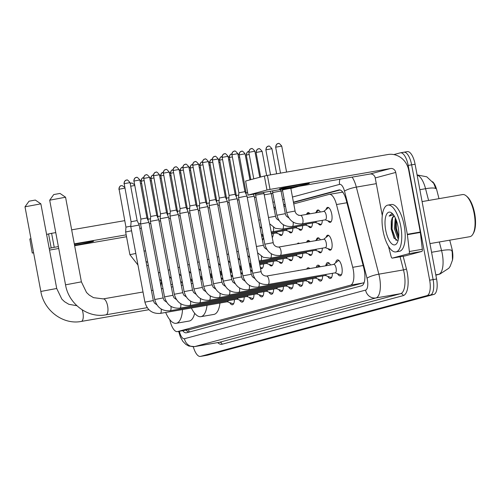 <?xml version="1.0" encoding="UTF-8"?>
<svg xmlns="http://www.w3.org/2000/svg" width="500" height="500" viewBox="0 0 500 500"><rect width="100%" height="100%" fill="white"/><g stroke="black" fill="none" stroke-linecap="round" stroke-linejoin="round"><path stroke-width="0.75" d="M326.056 209.537A7.6 2.919 80.2 0 1 327.625 207.381A7.6 2.919 80.2 0 1 331.75 214.106A7.6 2.919 80.2 0 1 330.219 222.35A7.6 2.919 80.2 0 1 328.013 220.844M316.256 212.169A7.6 2.919 80.2 0 1 317.825 210.006A7.6 2.919 80.2 0 1 320.331 212.019M306.569 214.4A7.6 2.919 80.2 0 1 308.025 212.638A7.6 2.919 80.2 0 1 309.988 213.806M298.481 215.256A7.6 2.919 80.2 0 1 299.056 215.419M326.112 237.356A7.6 2.919 80.2 0 1 327.681 235.194A7.6 2.919 80.2 0 1 331.812 241.919A7.6 2.919 80.2 0 1 330.275 250.169A7.6 2.919 80.2 0 1 328.075 248.663M316.312 239.988A7.6 2.919 80.2 0 1 317.881 237.825A7.6 2.919 80.2 0 1 320.394 239.831M306.625 242.219A7.6 2.919 80.2 0 1 308.081 240.456A7.6 2.919 80.2 0 1 310.05 241.625M297.288 243.837A7.6 2.919 80.2 0 1 298.281 243.081A7.6 2.919 80.2 0 1 299.475 243.456M335.662 262.787A8.081 3.106 80.2 0 1 337.456 259.9A8.081 3.106 80.2 0 1 341.85 267.056A8.081 3.106 80.2 0 1 340.219 275.831A8.081 3.106 80.2 0 1 337.556 273.719M325.863 265.419A8.081 3.106 80.2 0 1 327.656 262.531A8.081 3.106 80.2 0 1 330.5 264.975M316.194 267.45A8.081 3.106 80.2 0 1 317.863 265.163A8.081 3.106 80.2 0 1 320.2 266.756M306.731 269.094A8.081 3.106 80.2 0 1 308.062 267.794A8.081 3.106 80.2 0 1 309.75 268.569M297.725 270.656A8.081 3.106 80.2 0 1 298.263 270.425A8.081 3.106 80.2 0 1 298.844 270.456M439.006 198.656L436.775 190.031A12.825 4.925 -99.8 0 0 432.575 181.706M452.444 260.338A12.825 4.925 -99.8 0 0 451.825 248.225L449.744 240.169M342.994 192.094L329.294 194.344A14.25 5.475 -99.8 0 0 329.106 194.381L293.744 203.875M169.8 319.675A14.25 5.475 -99.8 0 0 177.406 331.619L190.581 329.325L364.125 282.663M177.406 331.619A14.25 5.475 -99.8 0 0 177.594 331.575L350.575 285.15A14.25 5.475 -99.8 0 0 352.731 267.319L336.494 204.55A14.25 5.475 -99.8 0 0 329.294 194.344M285.462 206.094L283.95 206.506M275.669 208.725L274.15 209.131M263.444 236.975A7.6 2.919 80.2 0 1 262.456 240.231M273.275 233.506A7.6 2.919 80.2 0 1 272.256 237.6M283.075 230.875A7.6 2.919 80.2 0 1 281.219 235.5A7.6 2.919 80.2 0 1 279.019 233.994M292.875 228.244A7.6 2.919 80.2 0 1 291.019 232.875A7.6 2.919 80.2 0 1 288.812 231.369M302.675 225.613A7.6 2.919 80.2 0 1 300.819 230.244A7.6 2.919 80.2 0 1 298.612 228.738M312.475 222.987A7.6 2.919 80.2 0 1 310.619 227.613A7.6 2.919 80.2 0 1 308.412 226.106M322.275 220.356A7.6 2.919 80.2 0 1 320.419 224.981A7.6 2.919 80.2 0 1 318.212 223.475M222.906 278.931A7.6 2.919 80.2 0 1 222.481 279.1A7.6 2.919 80.2 0 1 221.269 278.706M232.706 276.306A7.6 2.919 80.2 0 1 232.281 276.469A7.6 2.919 80.2 0 1 231.069 276.081M242.506 273.675A7.6 2.919 80.2 0 1 242.081 273.837A7.6 2.919 80.2 0 1 240.869 273.45M252.306 271.044A7.6 2.919 80.2 0 1 251.881 271.206A7.6 2.919 80.2 0 1 250.669 270.819M263.538 263.95A7.6 2.919 80.2 0 1 261.681 268.575A7.6 2.919 80.2 0 1 260.469 268.188M273.337 261.319A7.6 2.919 80.2 0 1 271.481 265.95A7.6 2.919 80.2 0 1 269.275 264.444M283.137 258.688A7.6 2.919 80.2 0 1 281.281 263.319A7.6 2.919 80.2 0 1 279.075 261.812M292.938 256.062A7.6 2.919 80.2 0 1 291.081 260.688A7.6 2.919 80.2 0 1 288.875 259.181M302.738 253.431A7.6 2.919 80.2 0 1 300.881 258.056A7.6 2.919 80.2 0 1 298.675 256.55M312.538 250.8A7.6 2.919 80.2 0 1 310.675 255.425A7.6 2.919 80.2 0 1 308.475 253.919M322.331 248.169A7.6 2.919 80.2 0 1 320.475 252.8A7.6 2.919 80.2 0 1 318.275 251.294M234.406 299.619A8.081 3.106 80.2 0 1 232.425 304.762A8.081 3.106 80.2 0 1 229.769 302.65M244.2 296.988A8.081 3.106 80.2 0 1 242.225 302.131A8.081 3.106 80.2 0 1 239.569 300.019M254 294.363A8.081 3.106 80.2 0 1 252.025 299.5A8.081 3.106 80.2 0 1 249.363 297.387M263.8 291.731A8.081 3.106 80.2 0 1 261.825 296.869A8.081 3.106 80.2 0 1 259.163 294.756M273.6 289.1A8.081 3.106 80.2 0 1 271.625 294.244A8.081 3.106 80.2 0 1 268.962 292.125M283.4 286.469A8.081 3.106 80.2 0 1 281.425 291.613A8.081 3.106 80.2 0 1 278.762 289.5M293.2 283.837A8.081 3.106 80.2 0 1 291.225 288.981A8.081 3.106 80.2 0 1 288.562 286.869M303 281.212A8.081 3.106 80.2 0 1 301.019 286.35A8.081 3.106 80.2 0 1 298.363 284.237M312.8 278.581A8.081 3.106 80.2 0 1 310.819 283.719A8.081 3.106 80.2 0 1 308.163 281.606M322.6 275.95A8.081 3.106 80.2 0 1 320.619 281.094A8.081 3.106 80.2 0 1 317.962 278.975M332.394 273.319A8.081 3.106 80.2 0 1 330.419 278.463A8.081 3.106 80.2 0 1 327.762 276.35M435.844 275.094L438.688 274.331A16.619 15.337 -105 0 0 439.938 274.056L448.831 268.238L450.175 266.306L452.488 260.081L452.238 252.331L451.788 250.456A16.619 3.188 165.5 0 0 441.556 250.562L439.338 241.975M407.169 151.656A14.25 5.475 80.2 0 1 407.356 151.619L403.9 152.213A14.25 5.475 80.2 0 0 403.713 152.256A14.25 5.475 80.2 0 1 403.9 152.213A14.25 5.475 80.2 0 1 411.637 164.831L433.119 279.6A14.25 5.475 80.2 0 1 430.431 295.025L204.025 355.788A14.25 5.475 80.2 0 1 203.837 355.831A14.25 5.475 80.2 0 1 203.644 355.85M428.6 200.456L425.556 188.706A16.619 3.188 165.5 0 1 435.775 188.594L433.681 183.306L426.775 176.806L417.1 174.938M407.356 151.619A14.25 5.475 80.2 0 1 415.094 164.231L436.575 279A14.25 5.475 80.2 0 1 433.888 294.425L207.475 355.188A14.25 5.475 80.2 0 1 207.294 355.231A14.25 5.475 80.2 0 1 207.1 355.256M182.7 330.7A14.25 5.475 -99.8 0 0 186.325 332.819A14.25 5.475 -99.8 0 0 186.513 332.781L361.625 285.781A14.25 5.475 -99.8 0 0 363.775 267.95L346.238 200.144A14.25 5.475 -99.8 0 0 339.038 189.938A14.25 5.475 -99.8 0 0 338.85 189.975L293.425 202.169M188.794 332.169A14.25 5.475 80.2 0 1 186.156 330.1L186.163 330.112M393.837 154.581L400.256 152.856A14.25 5.475 80.2 0 1 400.444 152.812A14.25 5.475 80.2 0 1 408.181 165.425L429.663 280.2A14.25 5.475 80.2 0 1 426.975 295.619L200.569 356.388A14.25 5.475 80.2 0 1 200.381 356.425A14.25 5.475 80.2 0 1 193.319 346.75M400.444 152.812L403.9 152.213A14.25 5.475 80.2 0 1 411.637 164.831L433.119 279.6A14.25 5.475 80.2 0 1 430.431 295.025L204.025 355.788A14.25 5.475 80.2 0 1 203.837 355.831L207.294 355.231M285.144 204.387L283.625 204.8M275.35 207.019L273.831 207.425M273.888 207.744L275.406 207.331M283.688 205.113L285.206 204.706M293.488 202.481L340.025 189.994M74.562 245.306A15.194 0.488 169.4 0 0 92.438 241.675A15.194 0.488 169.4 0 0 93.55 241.275A15.194 0.488 169.4 0 0 74.388 244.381M32.256 253.025L29.812 238.969L32.256 253.025L33.612 252.844M48.562 233.938L51.606 233.325L54.225 247.319L51.181 247.931L48.562 233.938L46.6 234.462M30.956 238.663L29.812 238.969M124.731 220.65L71.669 229.844M55.756 232.606L51.606 233.325M51.181 247.931L49.219 248.456M33.575 252.656L32.431 252.963M49.525 250.087L58.731 248.487M74.644 245.731L126.538 236.737M54.225 247.319L58.375 246.6M74.287 243.844L126.181 234.85M25 206.812L29.038 201.194L35.325 200.056L40.862 203.844L25 206.812L40.838 291.456L56.712 288.488L40.869 203.85M182.537 309.538A26.119 10.037 80.2 0 1 176.238 323.294A26.119 10.037 80.2 0 1 165.669 312.462M194.669 313.269A26.119 10.037 80.2 0 1 189.194 321.044L176.238 323.294M160.969 286.438A26.119 10.037 80.2 0 1 161.506 281.212M49.694 200.188L53.731 194.569L60.019 193.431L65.556 197.219L49.694 200.188L65.531 284.825L81.4 281.856L65.562 197.225M207.025 305.3A26.119 10.037 80.2 0 1 200.925 316.663A26.119 10.037 80.2 0 1 191.363 308.012M219.981 303.05A26.119 10.037 80.2 0 1 213.888 314.419L200.925 316.663M227.288 301.788L232.537 303.606A7.125 2.737 -99.8 0 0 233.125 303.663A7.125 2.737 -99.8 0 0 233.856 303.231M160.056 313.412A4.275 1.644 -99.8 0 0 160.238 313.406L227.456 301.756A4.275 1.644 -99.8 0 0 228.3 300.675M153.325 300.575L144.919 302.144L130.781 226.612L139.188 225.037L153.325 300.575L154.406 303.044L156.869 304.844M126.438 180.15A3.088 2.85 75 0 0 124.2 183.669L131.075 221.725L137.144 220.588L139.188 225.037M237.087 299.156L242.338 300.981A7.125 2.737 -99.8 0 0 242.925 301.038A7.125 2.737 -99.8 0 0 243.65 300.6M169.856 310.781A4.275 1.644 -99.8 0 0 170.037 310.775L237.256 299.125A4.275 1.644 -99.8 0 0 238.1 298.05M163.125 297.944L154.719 299.519L140.581 223.981L148.988 222.406L163.125 297.944L164.2 300.413L166.669 302.213M136.237 177.519A3.088 2.85 75 0 0 133.994 181.038L140.875 219.094L146.944 217.963L148.988 222.406M246.881 296.525L252.138 298.35A7.125 2.737 -99.8 0 0 252.725 298.406A7.125 2.737 -99.8 0 0 253.45 297.969M179.656 308.15A4.275 1.644 -99.8 0 0 179.838 308.144L247.056 296.494A4.275 1.644 -99.8 0 0 247.9 295.419M172.919 295.312L164.519 296.887L150.381 221.35L158.787 219.775L172.919 295.312L174 297.781L176.469 299.581M146.037 174.887A3.088 2.85 75 0 0 143.794 178.406L150.675 216.469L156.744 215.331L158.787 219.775M256.681 293.894L261.938 295.719A7.125 2.737 -99.8 0 0 262.525 295.775A7.125 2.737 -99.8 0 0 263.25 295.344M189.456 305.519A4.275 1.644 -99.8 0 0 189.638 305.512L256.856 293.869A4.275 1.644 -99.8 0 0 257.7 292.787M182.719 292.681L174.319 294.256L160.181 218.719L168.588 217.15L182.719 292.681L183.8 295.15L186.269 296.95M155.838 172.256A3.088 2.85 75 0 0 153.594 175.775L160.475 213.837L166.544 212.7L168.581 217.15M266.481 291.269L271.737 293.087A7.125 2.737 -99.8 0 0 272.325 293.144A7.125 2.737 -99.8 0 0 273.05 292.712M199.256 302.887A4.275 1.644 -99.8 0 0 199.438 302.887L266.65 291.238A4.275 1.644 -99.8 0 0 267.5 290.156M192.519 290.056L184.119 291.625L169.981 216.088L178.381 214.519L192.519 290.056L193.6 292.525L196.069 294.325M165.637 169.631A3.088 2.85 75 0 0 163.394 173.15L170.275 211.206L176.344 210.069L178.381 214.519M276.281 288.637L281.537 290.456A7.125 2.737 -99.8 0 0 282.125 290.519A7.125 2.737 -99.8 0 0 282.85 290.081M209.056 300.262A4.275 1.644 -99.8 0 0 209.231 300.256L276.45 288.606A4.275 1.644 -99.8 0 0 277.3 287.525M202.319 287.425L193.919 288.994L179.781 213.463L188.181 211.887L202.319 287.425L203.4 289.894L205.869 291.694M175.431 167A3.088 2.85 75 0 0 173.194 170.519L180.075 208.575L186.144 207.438L188.181 211.887M286.081 286.006L291.331 287.831A7.125 2.737 -99.8 0 0 291.925 287.887A7.125 2.737 -99.8 0 0 292.65 287.45M218.85 297.631A4.275 1.644 -99.8 0 0 219.031 297.625L286.25 285.975A4.275 1.644 -99.8 0 0 287.1 284.9M212.119 284.794L203.719 286.369L189.581 210.831L197.981 209.256L212.119 284.794L213.2 287.262L215.669 289.062M185.231 164.369A3.088 2.85 75 0 0 182.994 167.887L189.875 205.944L195.944 204.812L197.981 209.256M295.881 283.375L301.131 285.2A7.125 2.737 -99.8 0 0 301.719 285.256A7.125 2.737 -99.8 0 0 302.45 284.819M228.65 295A4.275 1.644 -99.8 0 0 228.831 294.994L296.05 283.344A4.275 1.644 -99.8 0 0 296.894 282.269M221.919 282.162L213.512 283.738L199.381 208.2L207.781 206.625L221.919 282.162L223 284.631L225.469 286.431M195.031 161.737A3.088 2.85 75 0 0 192.794 165.256L199.675 203.319L205.744 202.181L207.781 206.625M305.681 280.744L310.931 282.569A7.125 2.737 -99.8 0 0 311.519 282.625A7.125 2.737 -99.8 0 0 312.25 282.194M238.45 292.369A4.275 1.644 -99.8 0 0 238.631 292.362L305.85 280.719A4.275 1.644 -99.8 0 0 306.694 279.637M231.719 279.531L223.312 281.106L209.181 205.569L217.581 204L231.719 279.531L232.8 282L235.269 283.8M204.831 159.106A3.088 2.85 75 0 0 202.594 162.625L209.475 200.688L215.544 199.55L217.581 204M309.544 268.606A7.125 2.737 -99.8 0 0 309.088 268.587A7.125 2.737 -99.8 0 0 308.669 268.756M315.481 278.119L320.731 279.938A7.125 2.737 -99.8 0 0 321.319 279.994A7.125 2.737 -99.8 0 0 322.05 279.562M248.25 289.738A4.275 1.644 -99.8 0 0 248.431 289.738L315.65 278.087A4.275 1.644 -99.8 0 0 316.494 277.006M241.519 276.906L233.113 278.475L218.975 202.938L227.381 201.369L241.519 276.906L242.6 279.375L245.062 281.175M214.631 156.481A3.088 2.85 75 0 0 212.394 160L219.269 198.056L225.338 196.919L227.381 201.369M319.719 266.119A7.125 2.737 -99.8 0 0 318.888 265.956A7.125 2.737 -99.8 0 0 318.35 266.206L316.975 267.319M325.281 275.487L330.531 277.306A7.125 2.737 -99.8 0 0 331.119 277.369A7.125 2.737 -99.8 0 0 331.844 276.931M258.05 287.113A4.275 1.644 -99.8 0 0 258.231 287.106L325.45 275.456A4.275 1.644 -99.8 0 0 326.294 274.375M251.319 274.275L242.913 275.844L228.775 200.312L237.181 198.738L251.319 274.275L252.394 276.744L254.862 278.544M224.431 153.85A3.088 2.85 75 0 0 222.188 157.369L229.069 195.425L235.138 194.288L237.181 198.738M329.519 263.494A7.125 2.737 -99.8 0 0 328.688 263.325A7.125 2.737 -99.8 0 0 328.15 263.581L325.294 265.875M335.075 272.856L340.331 274.681A7.125 2.737 -99.8 0 0 340.919 274.738A7.125 2.737 -99.8 0 0 341.644 274.3M267.85 284.481A4.275 1.644 -99.8 0 0 268.031 284.475L335.25 272.825A4.275 1.644 -99.8 0 0 336.112 268.188A4.275 1.644 -99.8 0 0 333.787 264.406L266.569 276.05A4.275 1.644 -99.8 0 0 266.419 276.1M252.712 273.219L238.575 197.681L244.369 196.469L246.981 196.106L261.112 271.644C261.05 272.387 262.219 276 266.569 276.05A4.275 1.644 -99.8 0 1 268.894 279.837A4.275 1.644 -99.8 0 1 268.181 284.425A4.275 1.644 -99.8 0 1 268.031 284.475C260.05 284.975 254.944 281.225 252.712 273.219L261.112 271.644M234.231 151.219A3.088 2.85 75 0 0 231.988 154.738L238.869 192.794L244.938 191.663L246.981 196.106M339.319 260.863A7.125 2.737 -99.8 0 0 338.488 260.7A7.125 2.737 -99.8 0 0 337.95 260.95L333.619 264.431M221.119 277.881L222.681 278.425A7.125 2.737 -99.8 0 0 222.819 278.463M149.238 223.756L150.775 223.438M143.481 177.662A3.088 2.85 75 0 0 141.244 181.181L148.125 219.237L150.544 218.688M230.919 275.25L232.481 275.794A7.125 2.737 -99.8 0 0 232.619 275.837M159.037 221.125L160.575 220.806M153.281 175.031A3.088 2.85 75 0 0 151.044 178.55L157.925 216.606L160.344 216.056M240.712 272.619L242.275 273.163A7.125 2.737 -99.8 0 0 242.419 273.206M168.837 218.494L170.375 218.175M163.081 172.4A3.088 2.85 75 0 0 160.844 175.919L167.725 213.981L170.144 213.425M250.512 269.994L252.075 270.531A7.125 2.737 -99.8 0 0 252.219 270.575M178.637 215.863L180.169 215.55M172.881 169.769A3.088 2.85 75 0 0 170.637 173.287L177.519 211.35L179.944 210.794M260.312 267.362L261.875 267.906A7.125 2.737 -99.8 0 0 262.462 267.962A7.125 2.737 -99.8 0 0 262.613 267.925M188.438 213.231L189.969 212.919M182.681 167.144A3.088 2.85 75 0 0 180.438 170.662L187.319 208.719L189.737 208.169M266.425 263.45L271.675 265.275A7.125 2.737 -99.8 0 0 272.262 265.331A7.125 2.737 -99.8 0 0 272.413 265.294M259.794 264.6L266.594 263.419A4.275 1.644 -99.8 0 0 267.438 262.344M198.231 210.606L199.769 210.287M192.481 164.513A3.088 2.85 75 0 0 190.238 168.031L197.119 206.088L199.537 205.538M276.225 260.819L281.475 262.644A7.125 2.737 -99.8 0 0 282.062 262.7A7.125 2.737 -99.8 0 0 282.206 262.663M259.625 263.694L276.394 260.794A4.275 1.644 -99.8 0 0 277.238 259.713M208.031 207.975L209.569 207.656M202.281 161.881A3.088 2.85 75 0 0 200.037 165.4L206.919 203.456L209.338 202.906M286.019 258.188L291.275 260.012A7.125 2.737 -99.8 0 0 291.863 260.069A7.125 2.737 -99.8 0 0 292.006 260.031L291.863 260.069M259.456 262.794L286.194 258.163A4.275 1.644 -99.8 0 0 287.038 257.081M217.831 205.344L219.369 205.025M212.081 159.25A3.088 2.85 75 0 0 209.838 162.769L216.719 200.831L219.137 200.275M295.819 255.562L301.075 257.381A7.125 2.737 -99.8 0 0 301.663 257.438A7.125 2.737 -99.8 0 0 301.806 257.406L301.663 257.438M259.288 261.894L295.994 255.531A4.275 1.644 -99.8 0 0 296.837 254.45M227.631 202.712L229.169 202.4M221.875 156.619A3.088 2.85 75 0 0 219.638 160.138L226.519 198.2L228.938 197.644M299.231 243.4L299.369 243.381A7.125 2.737 -99.8 0 0 299.231 243.4A7.125 2.737 -99.8 0 0 298.806 243.575M305.619 252.931L310.875 254.756A7.125 2.737 -99.8 0 0 311.462 254.812A7.125 2.737 -99.8 0 0 311.606 254.775L311.462 254.812M260.338 260.75A4.275 1.644 -99.8 0 0 260.519 260.744L305.788 252.9A4.275 1.644 -99.8 0 0 306.637 251.825M237.431 200.081L238.969 199.769M231.675 153.994A3.088 2.85 75 0 0 229.438 157.513L236.319 195.569L238.738 195.019M309.181 240.756A7.125 2.737 -99.8 0 0 309.031 240.775A7.125 2.737 -99.8 0 0 308.494 241.025L307.113 242.131M315.419 250.3L320.675 252.125A7.125 2.737 -99.8 0 0 321.262 252.181A7.125 2.737 -99.8 0 0 321.406 252.144L321.262 252.181M270.138 258.125A4.275 1.644 -99.8 0 0 270.319 258.119L315.587 250.269A4.275 1.644 -99.8 0 0 316.438 249.194M247.231 197.456L254.225 196.25L263.4 245.287L264.481 247.756L266.95 249.556M241.475 151.363A3.088 2.85 75 0 0 239.237 154.881L246.119 192.938L247.581 192.575M318.825 238.144L318.962 238.119A7.125 2.737 -99.8 0 0 318.825 238.144A7.125 2.737 -99.8 0 0 318.294 238.394L315.438 240.688M325.219 247.669L330.469 249.494A7.125 2.737 -99.8 0 0 331.062 249.55A7.125 2.737 -99.8 0 0 331.206 249.513M279.938 255.494A4.275 1.644 -99.8 0 0 280.119 255.487L325.387 247.644A4.275 1.644 -99.8 0 0 326.25 243A4.275 1.644 -99.8 0 0 323.931 239.219L278.656 247.062A4.275 1.644 -99.8 0 0 278.5 247.113M264.8 244.225L255.625 195.194L261.413 193.981L264.025 193.619L273.2 242.656C273.137 243.4 274.3 247.006 278.656 247.062A4.275 1.644 -99.8 0 1 280.981 250.85A4.275 1.644 -99.8 0 1 280.269 255.438A4.275 1.644 -99.8 0 1 280.119 255.487C272.137 255.987 267.031 252.237 264.8 244.225L273.2 242.656M328.775 235.5A7.125 2.737 -99.8 0 0 328.625 235.512A7.125 2.737 -99.8 0 0 328.094 235.763L323.756 239.25M135.806 253.456L129.894 254.688L125.65 232.013L131.562 230.781M121.331 185.694A3.088 2.85 75 0 0 119.094 189.213L125.944 227.131L130.812 226.137M280.587 188.55A15.194 0.488 169.4 0 0 279.475 188.95A15.194 0.488 169.4 0 0 291.569 187.175A15.194 0.488 169.4 0 0 308.231 183.756A15.194 0.488 169.4 0 0 309.35 183.356A15.194 0.488 169.4 0 0 297.25 185.131A15.194 0.488 169.4 0 0 280.587 188.55M408.856 253.681A2.375 0.912 -99.8 0 0 409.369 251.519L407.381 234.688A2.375 0.912 -99.8 0 0 407.319 234.281L420.275 232.037A2.375 0.912 80.2 0 1 420.337 232.444L422.331 249.275A2.375 0.912 80.2 0 1 421.819 251.438L408.856 253.681L392.319 258.119L405.281 255.875A2.375 0.912 80.2 0 1 405.25 255.881A2.375 0.912 80.2 0 1 405.219 255.888M421.819 251.438L405.281 255.875M420.275 232.037L408.706 170.188A18.994 17.525 75 0 0 387.931 154.519L267.406 175.406L270.025 189.4L390.55 168.519A4.75 4.381 -105 0 1 395.744 172.431L407.319 234.281M248.056 195.106L245.613 181.05L248.056 195.106L370.031 174.025A4.75 4.381 -105 0 1 375.225 177.944L382.281 215.631M270.025 189.4L266.981 190.012L264.363 176.019L245.613 181.05M264.363 176.019L267.406 175.406M266.981 190.012L248.231 195.044M388.45 246.231L391.087 256.425A2.375 0.912 -99.8 0 0 392.287 258.125A2.375 0.912 -99.8 0 0 392.319 258.119M422.088 201.588L462.55 194.575A21.369 8.213 80.2 0 1 466.25 195.9L467.113 196.631A20.419 7.85 80.2 0 1 474.669 213.438A20.419 7.85 80.2 0 1 473.45 233.219L472.881 234.194A21.369 8.213 80.2 0 1 469.844 236.688L429.95 243.6M466.25 195.9A21.369 8.213 80.2 0 1 474.156 213.494A21.369 8.213 80.2 0 1 472.881 234.194M400.737 226.131A23.744 9.125 80.2 0 1 395.95 251.906A23.744 9.125 80.2 0 1 383.05 230.881A23.744 9.125 80.2 0 1 387.837 205.113A23.744 9.125 80.2 0 1 400.737 226.131M387.837 205.113L391.294 204.513A23.744 9.125 80.2 0 1 404.194 225.538A23.744 9.125 80.2 0 1 399.406 251.306L395.95 251.906M392.956 214.194L391.413 213.931L389.113 216.081L393.556 214.956M391.906 218.825A11.875 4.562 80.2 0 1 394.188 216.062A11.875 4.562 80.2 0 1 394.275 216.05L392.163 218.244L391.25 221.15L391.194 229.062L393.988 238.056L398.038 240.631M385.706 230.169A16.619 6.388 80.2 0 1 391.931 213.162A16.619 6.388 80.2 0 1 398.088 226.844A16.619 6.388 80.2 0 1 397.094 242.944A16.619 6.388 80.2 0 1 385.706 230.169M395.856 219.2L395.444 228.312L398.606 237.681M395.288 217.931L394.363 228.5L397.744 238.131L398.45 238.794M395.737 219.631L395.838 228.337L398.444 237.463M391.425 220.344L391.519 229.081L394.3 238.556M396.206 220.087L396.375 228.244L398.7 236.769M392.525 217.594L392.056 228.988L396.175 240.506M391.575 213.912L389.113 216.081M139.819 228.425L141.363 228.15M138.644 223.856L140.612 223.512M276.163 233.006L281.413 234.831A7.125 2.737 -99.8 0 0 282.006 234.887A7.125 2.737 -99.8 0 0 282.15 234.85M271.544 233.806L276.331 232.975A4.275 1.644 -99.8 0 0 277.181 231.9M285.963 230.375L291.212 232.2A7.125 2.737 -99.8 0 0 291.8 232.256A7.125 2.737 -99.8 0 0 291.95 232.219L291.8 232.256M271.375 232.9L286.131 230.344A4.275 1.644 -99.8 0 0 286.975 229.269M295.763 227.744L301.012 229.569A7.125 2.737 -99.8 0 0 301.6 229.625A7.125 2.737 -99.8 0 0 301.75 229.587L301.6 229.625M272.425 231.762A4.275 1.644 -99.8 0 0 272.606 231.756L295.931 227.719A4.275 1.644 -99.8 0 0 296.775 226.637M254.45 197.456L255.987 197.138M305.562 225.113L310.812 226.938A7.125 2.737 -99.8 0 0 311.4 226.994A7.125 2.737 -99.8 0 0 311.55 226.956M282.225 229.131A4.275 1.644 -99.8 0 0 282.4 229.131L305.731 225.087A4.275 1.644 -99.8 0 0 306.575 224.006M264.25 194.825L271.244 193.619L275.7 217.106L276.569 218.769L279.037 220.569M309.119 212.944A7.125 2.737 -99.8 0 0 308.969 212.956A7.125 2.737 -99.8 0 0 308.431 213.206L307.056 214.319M315.363 222.488L320.613 224.306A7.125 2.737 -99.8 0 0 321.2 224.363A7.125 2.737 -99.8 0 0 321.344 224.331L321.2 224.363M292.025 226.506A4.275 1.644 -99.8 0 0 292.2 226.5L315.531 222.456A4.275 1.644 -99.8 0 0 316.375 221.375M285.287 213.669L276.887 215.238L272.644 192.562L281.044 190.994L285.5 214.475L286.369 216.137L288.837 217.938M318.769 210.325L318.906 210.306A7.125 2.737 -99.8 0 0 318.769 210.325A7.125 2.737 -99.8 0 0 318.231 210.581L315.375 212.875M325.156 219.856L330.412 221.681A7.125 2.737 -99.8 0 0 331 221.737A7.125 2.737 -99.8 0 0 331.144 221.7M301.819 223.875A4.275 1.644 -99.8 0 0 302 223.869L325.331 219.825A4.275 1.644 -99.8 0 0 326.194 215.188A4.275 1.644 -99.8 0 0 323.869 211.406L300.544 215.444A4.275 1.644 -99.8 0 0 300.387 215.494M286.688 212.606L282.444 189.931L288.231 188.719L290.844 188.363L295.087 211.038C295.019 211.781 296.188 215.387 300.544 215.444A4.275 1.644 -99.8 0 1 302.863 219.231A4.275 1.644 -99.8 0 1 302.156 223.819A4.275 1.644 -99.8 0 1 302 223.869C294.025 224.369 288.919 220.619 286.688 212.606L295.087 211.038M328.569 207.7L328.706 207.675A7.125 2.737 -99.8 0 0 328.569 207.7A7.125 2.737 -99.8 0 0 328.031 207.95L323.7 211.431M188.538 329.688A14.25 13.144 75 0 0 189.306 332.031M190.581 329.325L177.594 331.575M346.912 202.744L336.494 204.55M363.144 265.512L352.731 267.319M363.569 282.9L350.575 285.15M435.794 274.831L438.688 274.331A18.994 7.3 -99.8 0 0 442.269 253.769A18.994 7.3 -99.8 0 0 441.556 250.562L431.575 252.288M419.862 189.694L425.556 188.706A18.994 7.3 -99.8 0 0 417.137 175.138M433.888 294.425L426.975 295.619M436.575 279L429.663 280.2M207.475 355.188L200.569 356.388M415.094 164.231L408.181 165.425M179.375 331.275A9.5 3.65 -99.8 0 0 184.462 338.719L365.594 290.106A9.5 3.65 -99.8 0 0 367.388 279.825A9.5 3.65 -99.8 0 0 367.025 278.219L344.513 191.163A9.5 3.65 -99.8 0 0 339.588 184.387L292.469 197.037M352.137 177.125A18.994 7.3 80.2 0 1 356.331 187.113L378.85 274.169A18.994 7.3 80.2 0 1 379.562 277.381A18.994 7.3 80.2 0 1 375.981 297.944L194.85 346.55A18.994 7.3 80.2 0 1 194.6 346.606L219.225 342.344A18.994 7.3 -99.8 0 0 219.475 342.287L400.606 293.675A18.994 7.3 -99.8 0 0 404.188 273.113A18.994 7.3 -99.8 0 0 403.475 269.9L400.075 256.775M403.156 256.244L406.425 268.888A21.369 8.213 80.2 0 1 403.2 295.631L222.069 344.244A2.375 2.194 75 0 0 219.475 342.287L194.85 346.55A9.5 8.762 -105 0 1 184.462 338.719M406.425 268.888A2.375 0.456 -14.5 0 1 403.475 269.9L378.85 274.169A9.5 1.825 165.5 0 0 367.025 278.219M222.069 344.244A21.369 8.213 80.2 0 1 217.681 342.606M365.594 290.106A9.5 8.762 -105 0 0 375.981 297.944L400.606 293.675A2.375 2.194 75 0 1 403.2 295.631M344.513 191.163A9.5 1.825 165.5 0 1 356.331 187.113L376.294 183.656M284.188 199.256L282.669 199.669M274.387 201.887L272.869 202.294M339.588 184.387A9.5 8.762 -105 0 1 339.969 179.231M339.225 189.913L338.85 189.975M81.194 321.438A8.075 3.1 -99.8 0 0 81.312 321.425A8.075 3.1 -99.8 0 0 81.419 321.4A8.075 3.1 -99.8 0 0 82.938 312.663A8.075 3.1 -99.8 0 0 82.206 309.869M105.887 314.812A8.075 3.1 -99.8 0 0 106.006 314.8A8.075 3.1 -99.8 0 0 106.112 314.775A8.075 3.1 -99.8 0 0 107.631 306.038A8.075 3.1 -99.8 0 0 103.25 298.888A8.075 3.1 -99.8 0 0 103.144 298.913M144.919 302.144C147.156 310.156 152.262 313.906 160.238 313.406A4.275 1.644 -99.8 0 0 160.394 313.356A4.275 1.644 -99.8 0 0 161.144 309.006M124.2 183.669L130.037 182.613L137.144 220.588M154.719 299.519C156.95 307.525 162.056 311.275 170.037 310.775A4.275 1.644 -99.8 0 0 170.194 310.725A4.275 1.644 -99.8 0 0 170.944 306.375M133.994 181.038L139.838 179.981L146.944 217.963M164.519 296.887C166.75 304.894 171.856 308.65 179.838 308.144A4.275 1.644 -99.8 0 0 179.988 308.1A4.275 1.644 -99.8 0 0 180.738 303.744M143.794 178.406L149.637 177.356L156.744 215.331M174.319 294.256C176.55 302.262 181.656 306.019 189.638 305.512A4.275 1.644 -99.8 0 0 189.788 305.469A4.275 1.644 -99.8 0 0 190.538 301.119M153.594 175.775L159.438 174.725L166.544 212.7M184.119 291.625C186.35 299.631 191.456 303.387 199.438 302.887A4.275 1.644 -99.8 0 0 199.587 302.838A4.275 1.644 -99.8 0 0 200.338 298.488M163.394 173.15L169.237 172.094L176.344 210.069M193.919 288.994C196.15 297.006 201.256 300.756 209.231 300.256A4.275 1.644 -99.8 0 0 209.387 300.206A4.275 1.644 -99.8 0 0 210.138 295.856M173.194 170.519L179.037 169.462L186.144 207.438M203.719 286.369C205.95 294.375 211.056 298.125 219.031 297.625A4.275 1.644 -99.8 0 0 219.188 297.575A4.275 1.644 -99.8 0 0 219.938 293.225M182.994 167.887L188.837 166.831L195.944 204.812M213.512 283.738C215.75 291.744 220.856 295.5 228.831 294.994A4.275 1.644 -99.8 0 0 228.988 294.95A4.275 1.644 -99.8 0 0 229.737 290.594M192.794 165.256L198.631 164.206L205.744 202.181M223.312 281.106C225.55 289.113 230.656 292.869 238.631 292.362A4.275 1.644 -99.8 0 0 238.787 292.319A4.275 1.644 -99.8 0 0 239.537 287.969M202.594 162.625L208.431 161.575L215.544 199.55M233.113 278.475C235.35 286.481 240.456 290.238 248.431 289.738A4.275 1.644 -99.8 0 0 248.588 289.688A4.275 1.644 -99.8 0 0 249.338 285.338M212.394 160L218.231 158.944L225.338 196.919M242.913 275.844C245.144 283.856 250.25 287.606 258.231 287.106A4.275 1.644 -99.8 0 0 258.387 287.056A4.275 1.644 -99.8 0 0 259.137 282.706M222.188 157.369L228.031 156.312L235.138 194.288M231.988 154.738L237.831 153.681L244.938 191.663M172.144 284.425A4.275 1.644 -99.8 0 0 172.325 284.419A4.275 1.644 -99.8 0 0 172.469 284.375M158.412 272.787L159.95 272.475M141.244 181.181L143.969 180.606M181.944 281.794A4.275 1.644 -99.8 0 0 182.125 281.788A4.275 1.644 -99.8 0 0 182.269 281.744L180.712 281.95M168.212 270.156L169.75 269.844M151.044 178.55L153.763 177.975M191.744 279.163A4.275 1.644 -99.8 0 0 191.925 279.156A4.275 1.644 -99.8 0 0 192.069 279.113L190.512 279.319M178.012 267.531L179.55 267.213M160.844 175.919L163.562 175.35M201.544 276.531A4.275 1.644 -99.8 0 0 201.719 276.525A4.275 1.644 -99.8 0 0 201.869 276.481M187.812 264.9L189.35 264.581M170.637 173.287L173.363 172.719M211.344 273.9A4.275 1.644 -99.8 0 0 211.519 273.894A4.275 1.644 -99.8 0 0 211.669 273.85M197.613 262.269L199.15 261.95M180.438 170.662L183.162 170.087M221.137 271.275A4.275 1.644 -99.8 0 0 221.319 271.269A4.275 1.644 -99.8 0 0 221.462 271.225M207.413 259.637L208.944 259.325M190.238 168.031L192.963 167.456M230.938 268.644A4.275 1.644 -99.8 0 0 231.119 268.637A4.275 1.644 -99.8 0 0 231.262 268.594M217.213 257.006L218.744 256.694M200.037 165.4L202.763 164.825M240.738 266.012A4.275 1.644 -99.8 0 0 240.919 266.006A4.275 1.644 -99.8 0 0 241.062 265.963L239.506 266.169M227.013 254.381L228.544 254.062M209.838 162.769L212.562 162.2M250.538 263.381A4.275 1.644 -99.8 0 0 250.719 263.375A4.275 1.644 -99.8 0 0 250.863 263.331L249.306 263.538M236.806 251.75L238.344 251.431M219.638 160.138L222.362 159.569M259.106 260.906L260.519 260.744A4.275 1.644 -99.8 0 0 260.669 260.7A4.275 1.644 -99.8 0 0 261.419 256.35M246.606 249.119L248.144 248.8M229.438 157.513L232.162 156.938M257.594 252.812L263.3 257.312L270.319 258.119A4.275 1.644 -99.8 0 0 270.469 258.069A4.275 1.644 -99.8 0 0 271.219 253.719M256.406 246.488L263.4 245.287M239.237 154.881L245.075 153.825L249.956 179.881M251.275 148.731A3.088 2.85 75 0 0 251.044 148.781C251.475 149.238 250 147.306 248.806 152.331L254.875 151.194L259.756 177.256M254.875 151.194C252.875 148.787 251.75 147.95 251.513 148.694L251.044 148.781A3.088 2.85 75 0 0 249.037 152.25M146.25 262.769A4.275 1.644 -99.8 0 0 146.119 261.55M119.094 189.213L124.794 188.156M390.55 168.519L370.031 174.025M395.744 172.431L375.225 177.944M420.337 232.444L407.381 234.688M409.369 251.519L422.331 249.275M131.131 183.062A3.088 2.85 75 0 0 130.188 183.419L131.994 183.025L134.431 184.662M144.062 251.1L145.606 250.825M130.706 186.188L134.594 185.525M140.931 180.431A3.088 2.85 75 0 0 139.987 180.794L140.975 180.425M140.506 183.556L141.412 183.381M150.731 177.8A3.088 2.85 75 0 0 149.787 178.162L150.775 177.794M150.306 180.925L151.213 180.75M160.531 175.175A3.088 2.85 75 0 0 159.588 175.531M160.106 178.294L161.012 178.119M170.325 172.544A3.088 2.85 75 0 0 169.387 172.9M169.906 175.662L170.812 175.487M180.125 169.913A3.088 2.85 75 0 0 179.188 170.269M179.706 173.038L180.613 172.862M189.925 167.281A3.088 2.85 75 0 0 188.988 167.644M189.506 170.406L190.413 170.231M199.725 164.65A3.088 2.85 75 0 0 198.787 165.012L199.769 164.644M199.3 167.775L200.206 167.6M209.525 162.025A3.088 2.85 75 0 0 208.588 162.381L209.569 162.013M209.1 165.144L210.006 164.969M219.325 159.394A3.088 2.85 75 0 0 218.381 159.75M218.9 162.512L219.806 162.338M229.125 156.762A3.088 2.85 75 0 0 228.181 157.119M228.7 159.887L229.606 159.713M238.925 154.131A3.088 2.85 75 0 0 237.981 154.494M262.625 234.394A4.275 1.644 -99.8 0 0 262.806 234.387A4.275 1.644 -99.8 0 0 262.95 234.344M238.5 157.256L239.406 157.081M248.725 151.5A3.088 2.85 75 0 0 248.487 151.556C248.925 152.006 247.444 150.075 246.256 155.106L249.206 154.45M248.769 151.494L248.487 151.556A3.088 2.85 75 0 0 246.481 155.025M271.194 231.919L272.606 231.756A4.275 1.644 -99.8 0 0 272.756 231.713A4.275 1.644 -99.8 0 0 273.506 227.362M258.694 220.131L260.231 219.812M258.519 148.875A3.088 2.85 75 0 0 258.288 148.925C258.725 149.381 257.244 147.444 256.056 152.475L262.125 151.337L266.656 175.544M262.125 151.337C260.119 148.925 259 148.094 258.756 148.837L258.288 148.925A3.088 2.85 75 0 0 256.281 152.394M269.675 223.825L275.387 228.325L282.4 229.131A4.275 1.644 -99.8 0 0 282.556 229.081A4.275 1.644 -99.8 0 0 283.306 224.731M268.494 217.5L275.487 216.294M268.319 146.244A3.088 2.85 75 0 0 268.087 146.294C268.519 146.75 267.044 144.819 265.856 149.844L271.925 148.706L276.619 173.806M271.925 148.706C269.919 146.3 268.8 145.463 268.556 146.206L268.087 146.294A3.088 2.85 75 0 0 266.081 149.762M276.887 215.238C279.119 223.25 284.225 227 292.2 226.5A4.275 1.644 -99.8 0 0 292.356 226.45A4.275 1.644 -99.8 0 0 293.106 222.1M278.119 143.613A3.088 2.85 75 0 0 277.887 143.663C278.319 144.119 276.844 142.188 275.656 147.213L281.725 146.075L286.588 172.081M281.725 146.075C279.719 143.669 278.6 142.831 278.356 143.575L277.887 143.663A3.088 2.85 75 0 0 275.881 147.131M439.938 274.056L435.856 275.15M178.65 331.4L180.381 336.981L182.862 341.4L185.863 344.431L188.881 346.075L194.6 346.606M200.381 356.425L203.837 355.831M298.337 186.45L290.863 188.456M282.581 190.675L281.062 191.081M272.781 193.306L271.262 193.713M148.906 309.713L81.312 321.425C63.169 325.044 43.931 310.569 40.838 291.456M76.881 305.719L68.831 304.288L64.562 301.719L61.831 299.113L56.712 288.488M147.2 307.663L106.006 314.8C87.863 318.419 68.625 303.944 65.531 284.825M143.019 291.994L103.25 298.888L93.525 297.663L89.256 295.087L86.525 292.488L81.4 281.856M192.862 283.363L191.319 283.625M182.894 285.087L181.35 285.356M172.925 286.812L171.381 287.081M162.956 288.544L161.412 288.812M152.988 290.269L151.444 290.538M123.969 183.75C125.162 178.719 126.638 180.656 126.206 180.2L126.675 180.113C126.912 179.369 128.038 180.206 130.037 182.613M233.125 303.663L233.706 303.562M131.075 221.725L130.781 226.606M133.769 181.119C134.963 176.094 136.438 178.025 136.006 177.569L136.469 177.481C136.713 176.737 137.838 177.575 139.838 179.981M242.925 301.038L243.506 300.938M140.875 219.094L140.581 223.981M143.569 178.487C144.756 173.463 146.237 175.394 145.806 174.938L146.269 174.85C146.512 174.112 147.637 174.944 149.637 177.356M252.725 298.406L253.306 298.306M150.675 216.469L150.381 221.35M153.369 175.856C154.556 170.831 156.037 172.763 155.6 172.312L156.069 172.225C156.312 171.481 157.438 172.312 159.438 174.725M262.525 295.775L263.106 295.675M160.475 213.837L160.181 218.719M163.169 173.231C164.356 168.2 165.837 170.138 165.4 169.681L165.869 169.594C166.112 168.85 167.231 169.681 169.237 172.094M272.325 293.144L272.906 293.044M170.275 211.206L169.981 216.088M172.969 170.6C174.156 165.569 175.631 167.506 175.2 167.05L175.669 166.962C175.912 166.219 177.031 167.056 179.037 169.462M282.125 290.519L282.706 290.413M180.075 208.575L179.781 213.456M182.769 167.969C183.956 162.944 185.431 164.875 185 164.419L185.469 164.331C185.712 163.588 186.831 164.425 188.837 166.831M291.925 287.887L292.506 287.787M189.875 205.944L189.581 210.831M192.569 165.338C193.756 160.312 195.231 162.244 194.8 161.788L195.269 161.7C195.512 160.963 196.631 161.794 198.631 164.206M301.719 285.256L302.306 285.156M199.675 203.319L199.381 208.2M202.362 162.706C203.556 157.681 205.031 159.613 204.6 159.162L205.069 159.075C205.306 158.331 206.431 159.162 208.431 161.575M311.519 282.625L312.106 282.525M309.088 268.587L309.669 268.488M209.475 200.688L209.181 205.569M212.162 160.081C213.356 155.05 214.831 156.988 214.4 156.531L214.869 156.444C215.106 155.7 216.231 156.531 218.231 158.944M321.319 279.994L321.9 279.894M318.888 265.956L319.469 265.856M219.269 198.056L218.975 202.938M221.962 157.45C223.156 152.419 224.631 154.356 224.2 153.9L224.662 153.812C224.906 153.069 226.031 153.906 228.031 156.312M331.119 277.369L331.7 277.262M328.688 263.325L329.269 263.225M229.069 195.425L228.775 200.312M231.762 154.819C232.95 149.794 234.431 151.725 234 151.269L234.462 151.181C234.706 150.438 235.831 151.275 237.831 153.681M340.919 274.738L341.5 274.637M338.488 260.7L339.069 260.6M238.869 192.794L238.575 197.681M141.019 181.262C142.206 176.231 143.681 178.169 143.25 177.712L143.531 177.65M212.344 277.481L210.8 277.75M202.375 279.206L200.831 279.475M192.406 280.938L190.863 281.206M182.438 282.663L180.894 282.931M172.475 284.394L170.912 284.581M159.6 279.113L161.6 281.294M148.125 219.237L148.056 220.381M150.819 178.631C152.006 173.606 153.481 175.538 153.05 175.081L153.325 175.019M222.144 274.85L220.6 275.119M212.175 276.581L210.631 276.844M202.206 278.306L200.662 278.575M192.237 280.031L190.694 280.3M169.4 276.481L171.4 278.663M157.925 216.606L157.856 217.75M160.613 176C161.806 170.975 163.281 172.906 162.85 172.45L163.125 172.394M231.944 272.219L230.4 272.488M221.975 273.95L220.431 274.219M212.006 275.675L210.463 275.944M202.037 277.406L200.494 277.669M179.194 273.85L181.2 276.031M167.725 213.975L167.656 215.119M170.413 173.369C171.606 168.344 173.081 170.275 172.65 169.825L172.925 169.762M241.744 269.594L240.2 269.856M231.775 271.319L230.231 271.588M221.806 273.044L220.263 273.312M211.838 274.775L210.294 275.044M201.869 276.5L200.312 276.688M188.994 271.219L191 273.4M177.519 211.35L177.45 212.488M180.212 170.744C181.406 165.712 182.881 167.65 182.45 167.194L182.725 167.131M251.544 266.962L250 267.231M241.575 268.688L240.031 268.956M231.606 270.419L230.062 270.681M221.637 272.144L220.094 272.413M211.669 273.869L210.113 274.056M198.794 268.594L200.8 270.775M187.319 208.719L187.25 209.856M190.012 168.113C191.2 163.081 192.681 165.019 192.25 164.562L192.525 164.5M251.375 266.056L249.831 266.325M241.406 267.787L239.862 268.056M231.438 269.513L229.894 269.781M221.469 271.244L219.906 271.431M208.594 265.963L210.6 268.144M197.119 206.088L197.05 207.231M199.812 165.481C201 160.456 202.481 162.387 202.044 161.931L202.325 161.869M251.206 265.156L249.662 265.425M241.238 266.881L239.694 267.15M231.269 268.612L229.706 268.8M218.394 263.331L220.394 265.512M206.919 203.456L206.85 204.6M209.613 162.85C210.8 157.825 212.281 159.756 211.844 159.3L212.125 159.244M251.038 264.256L249.488 264.519M228.194 260.7L230.194 262.881M216.719 200.825L216.65 201.969M219.412 160.219C220.6 155.194 222.075 157.125 221.644 156.675L221.925 156.613M237.994 258.069L239.994 260.25M226.519 198.2L226.45 199.338M229.213 157.594C230.4 152.562 231.875 154.5 231.444 154.044L231.725 153.981M247.794 255.444L249.794 257.625M236.319 195.569L236.25 196.706M239.013 154.963C240.2 149.931 241.675 151.869 241.244 151.412L241.713 151.325C241.956 150.581 243.075 151.419 245.075 153.825M253.306 194.25L254.225 196.25M246.119 192.938L246.05 194.081M263.506 192.481L264.025 193.619M255.706 193.837L255.625 195.194M248.806 152.331L253.775 178.856M118.863 189.294C120.056 184.269 121.531 186.2 121.1 185.744L122.194 185.65L124.631 187.294M148.338 265.406L146.794 265.675M129.894 254.688L137.981 265.05M125.944 227.131L125.65 232.013M392.287 258.125L405.25 255.881M146.006 261.481L147.775 262.419M159.588 175.512L160.575 175.162M169.381 172.881L170.375 172.531M179.181 170.256L180.175 169.9M188.981 167.625L189.975 167.275M218.381 159.731L219.369 159.381M263.288 236.169L261.744 236.438M228.181 157.106L229.169 156.75M263.119 235.263L261.575 235.531M237.981 154.475L238.969 154.125M262.95 234.363L261.394 234.55M259.875 226.456L261.881 228.631M246.256 155.106L250.85 179.644M270.194 191.325L271.244 193.619M256.056 152.475L260.65 177.013M280.387 189.556L281.044 190.994M272.744 190.881L272.644 192.562M265.856 149.844L270.538 174.862M290.581 187.794L290.844 188.363M282.488 189.194L282.444 189.931M275.656 147.213L280.506 173.137"/></g></svg>
